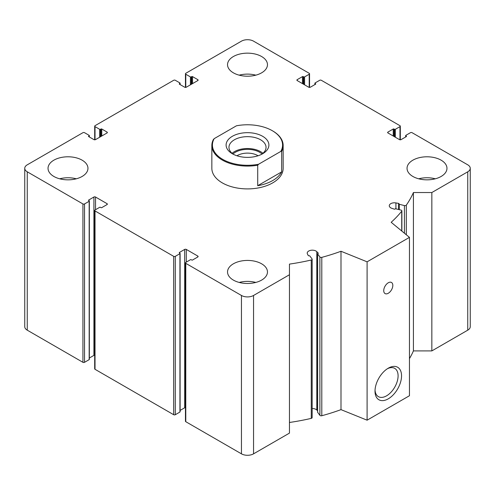 <?xml version="1.0" encoding="UTF-8"?>
<svg xmlns="http://www.w3.org/2000/svg" width="495" height="495" viewBox="0 0 495 495"><rect width="100%" height="100%" fill="white"/><g stroke="black" fill="none" stroke-linecap="round" stroke-linejoin="round"><path stroke-width="0.74" d="M303.268 84.07L303.268 76.62L303.769 76.911A0.569 0.328 0 0 0 304.58 76.911L309.214 74.231A1.139 0.656 0 0 0 309.548 73.767A1.139 0.656 0 0 0 309.214 73.297L253.551 41.159A8.557 4.938 0 0 0 241.449 41.159L185.786 73.297A1.139 0.656 0 0 0 185.452 73.767A1.139 0.656 0 0 0 185.786 74.231L190.42 76.911A0.569 0.328 0 0 0 191.231 76.911L191.732 76.62A0.569 0.328 0 0 1 192.543 76.62L197.783 79.645A1.139 0.656 0 0 1 198.118 80.11A1.139 0.656 0 0 1 197.783 80.58L186.287 87.213A1.139 0.656 0 0 1 184.672 87.213L179.431 84.187L179.431 83.723A0.569 0.328 0 0 0 179.431 84.187M179.431 83.723L179.933 83.432A0.569 0.328 0 0 0 179.933 82.962L175.298 80.283A1.139 0.656 0 0 0 173.683 80.283L95.021 125.699A1.139 0.656 0 0 0 94.687 126.163A1.139 0.656 0 0 0 95.021 126.627L99.662 129.306A0.569 0.328 0 0 0 100.466 129.306L100.974 129.016A0.569 0.328 0 0 1 101.778 129.016L107.025 132.047A1.139 0.656 0 0 1 107.359 132.512A1.139 0.656 0 0 1 107.025 132.976L95.529 139.615A1.139 0.656 0 0 1 93.914 139.615L88.673 136.589L88.673 136.119A0.569 0.328 0 0 0 88.673 136.589M88.673 136.119L89.174 135.828A0.569 0.328 0 0 0 89.174 135.364L84.534 132.685A1.139 0.656 0 0 0 82.925 132.685L27.256 164.823A8.557 4.938 0 0 0 24.75 168.319A8.557 4.938 0 0 0 27.256 171.808L82.925 203.946A1.139 0.656 0 0 0 84.534 203.946L89.174 201.273A0.569 0.328 0 0 0 89.174 200.803L88.673 200.048A0.569 0.328 0 0 0 88.673 200.512M24.75 168.319L24.75 326.681A8.557 4.938 0 0 0 27.256 330.177L82.925 362.315A1.139 0.656 0 0 0 84.534 362.315L89.174 359.636A0.569 0.328 0 0 0 89.341 359.401L89.341 201.038M88.673 200.048L93.914 197.022A1.139 0.656 0 0 1 95.529 197.022L107.025 203.655A1.139 0.656 0 0 1 107.359 204.126A1.139 0.656 0 0 1 107.025 204.59L101.778 207.615A0.569 0.328 0 0 1 100.974 207.615L100.466 207.325A0.569 0.328 0 0 0 99.662 207.325L95.021 210.004A1.139 0.656 0 0 0 94.687 210.468A1.139 0.656 0 0 0 95.021 210.938L173.683 256.348A1.139 0.656 0 0 0 175.298 256.348L179.933 253.669A0.569 0.328 0 0 0 179.933 253.205L179.431 252.45A0.569 0.328 0 0 0 179.431 252.914M89.341 358.027L93.914 355.385L93.914 197.022M94.687 355.193A1.139 0.656 0 0 0 93.914 355.385M94.687 210.468L94.687 368.837A1.139 0.656 0 0 0 95.021 369.301L173.683 414.717A1.139 0.656 0 0 0 175.298 414.717L179.933 412.038A0.569 0.328 0 0 0 180.1 411.803L180.1 253.44M179.431 252.45L184.672 249.418A1.139 0.656 0 0 1 186.287 249.418L197.783 256.057A1.139 0.656 0 0 1 198.118 256.521A1.139 0.656 0 0 1 197.783 256.992L192.543 260.017A0.569 0.328 0 0 1 191.732 260.017L191.231 259.726A0.569 0.328 0 0 0 190.42 259.726L185.786 262.406A1.139 0.656 0 0 0 185.452 262.87A1.139 0.656 0 0 0 185.786 263.334L241.449 295.472A8.557 4.938 0 0 0 253.551 295.472L289.451 274.75L289.451 264.107A171.14 98.808 0 0 0 311.262 260.011A1.423 0.823 0 0 0 312.159 259.244A1.423 0.823 0 0 0 312.042 258.916L309.79 255.934A0.569 0.328 0 0 0 309.041 255.76A0.569 0.328 0 0 1 308.267 255.556L307.445 254.003A5.136 2.964 0 0 1 307.216 253.131A5.136 2.964 0 0 1 311.027 250.272A5.136 2.964 0 0 1 316.8 251.658L318.205 253.063A0.569 0.328 0 0 1 317.932 253.527A0.569 0.328 0 0 0 317.642 253.96L319.888 256.948A1.423 0.823 0 0 0 321.8 257.363A171.14 98.808 0 0 0 340.999 251.268L367.098 261.824L409.458 237.371L391.18 222.298A171.14 98.808 0 0 0 401.736 211.217A1.423 0.823 0 0 0 401.872 210.864A1.423 0.823 0 0 0 401.012 210.109L395.839 208.81A0.569 0.328 0 0 0 395.09 208.983A0.569 0.328 0 0 1 394.28 209.138L391.848 208.327A5.136 2.964 0 0 1 389.274 205.759A5.136 2.964 0 0 1 395.913 202.925L398.599 203.402A0.569 0.328 0 0 1 398.958 203.847A0.569 0.328 0 0 0 399.255 204.28L404.421 205.58A1.423 0.823 0 0 0 406.315 205.128A171.14 98.808 0 0 0 413.418 192.536L431.844 192.536L467.744 171.808A8.557 4.938 0 0 0 470.25 168.319A8.557 4.938 0 0 0 467.744 164.823L412.075 132.685A1.139 0.656 0 0 0 410.466 132.685L405.826 135.364A0.569 0.328 0 0 0 405.826 135.828L406.327 136.119A0.569 0.328 0 0 1 406.327 136.589L401.086 139.615A1.139 0.656 0 0 1 399.471 139.615L387.975 132.976L387.975 132.047A1.139 0.656 0 0 0 387.641 132.512A1.139 0.656 0 0 0 387.975 132.976M180.1 410.423L184.672 407.787L184.672 249.418M185.452 407.595A1.139 0.656 0 0 0 184.672 407.787M185.452 262.87L185.452 421.233A1.139 0.656 0 0 0 185.786 421.703L241.449 453.841A8.557 4.938 0 0 0 253.551 453.841L289.451 433.113L289.451 274.75M289.451 422.476A171.14 98.808 0 0 0 311.262 418.374A1.423 0.823 0 0 0 312.159 417.613L312.159 259.244M317.592 410.813L316.8 410.021A5.136 2.964 0 0 0 312.159 408.536M317.642 412.063A0.569 0.328 0 0 0 317.642 412.329L319.888 415.311A1.423 0.823 0 0 0 321.8 415.732A171.14 98.808 0 0 0 340.999 409.637L340.999 251.268M340.999 409.637L367.098 420.187L367.098 261.824M388.278 398.828A18.767 10.834 -60 0 1 375.012 391.168A18.767 10.834 -60 0 1 388.278 368.187A18.767 10.834 -60 0 1 401.544 375.847A18.767 10.834 -60 0 1 388.278 398.828M388.278 293.263A6.416 3.706 -60 0 1 385.067 293.578A6.416 3.706 -60 0 1 385.067 286.172A6.416 3.706 -60 0 1 391.489 282.466A6.416 3.706 -60 0 1 392.473 287.607A6.416 3.706 -60 0 1 388.278 293.263M367.098 420.187L409.458 395.734L409.458 237.371M409.458 358.615A171.14 98.808 0 0 0 413.418 350.906L413.418 192.536M413.418 350.906L431.844 350.906L431.844 192.536M431.844 350.906L467.744 330.177A8.557 4.938 0 0 0 470.25 326.681L470.25 168.319M387.975 132.047L393.222 129.016A0.569 0.328 0 0 1 394.026 129.016L394.534 129.306A0.569 0.328 0 0 0 395.338 129.306L399.979 126.627A1.139 0.656 0 0 0 400.313 126.163A1.139 0.656 0 0 0 399.979 125.699L321.317 80.283A1.139 0.656 0 0 0 319.702 80.283L315.067 82.962A0.569 0.328 0 0 0 315.067 83.432L315.569 83.723A0.569 0.328 0 0 1 315.569 84.187L310.328 87.213A1.139 0.656 0 0 1 308.713 87.213L297.217 80.58L297.217 79.645A1.139 0.656 0 0 0 296.882 80.11A1.139 0.656 0 0 0 297.217 80.58M297.217 79.645L302.457 76.62A0.569 0.328 0 0 1 303.268 76.62M412.886 176.468A19.967 11.527 0 0 0 434.641 178.967A19.967 11.527 0 0 0 446.966 168.319A19.967 11.527 0 0 0 441.119 160.163A19.967 11.527 0 0 0 419.364 157.67A19.967 11.527 0 0 0 407.039 168.319A19.967 11.527 0 0 0 412.886 176.468M233.38 72.833A19.967 11.527 0 0 0 255.142 75.333A19.967 11.527 0 0 0 267.467 64.684A19.967 11.527 0 0 0 261.62 56.529A19.967 11.527 0 0 0 239.858 54.029A19.967 11.527 0 0 0 227.533 64.684A19.967 11.527 0 0 0 233.38 72.833M53.881 176.468A19.967 11.527 0 0 0 75.636 178.967A19.967 11.527 0 0 0 87.962 168.319A19.967 11.527 0 0 0 82.114 160.163A19.967 11.527 0 0 0 60.359 157.67A19.967 11.527 0 0 0 48.034 168.319A19.967 11.527 0 0 0 53.881 176.468M233.38 280.102A19.967 11.527 0 0 0 255.142 282.602A19.967 11.527 0 0 0 267.467 271.953A19.967 11.527 0 0 0 261.62 263.804A19.967 11.527 0 0 0 239.858 261.304A19.967 11.527 0 0 0 227.533 271.953A19.967 11.527 0 0 0 233.38 280.102M272.51 130.822A35.652 20.586 180 0 1 272.714 130.94A35.652 20.586 180 0 1 283.152 145.493L283.152 168.319A35.652 20.586 180 0 1 247.5 188.904A35.652 20.586 180 0 1 211.848 168.319L211.848 145.493A35.652 20.586 180 0 1 213.339 139.596L214.211 138.631L236.412 125.81A35.083 20.258 180 0 1 272.306 130.705A35.083 20.258 180 0 1 280.789 151.427L258.588 164.247A35.083 20.258 180 0 1 222.694 159.353A35.083 20.258 180 0 1 214.211 138.631M387.387 368.738A16.323 9.424 -60 0 1 394.713 368.373A16.323 9.424 -60 0 1 397.213 381.453A16.323 9.424 -60 0 1 386.552 395.839A16.323 9.424 -60 0 1 378.39 396.644A16.323 9.424 -60 0 1 375.043 390.116M239.184 282.435A19.967 11.527 180 0 1 255.816 282.435M59.685 178.8A19.967 11.527 180 0 1 76.31 178.8M239.184 75.16A19.967 11.527 180 0 1 255.816 75.16M418.69 178.8A19.967 11.527 180 0 1 435.315 178.8M262.628 153.759A21.39 12.35 180 0 1 232.372 153.759A21.39 12.35 180 0 1 232.372 136.292A21.39 12.35 180 0 1 262.628 136.292A21.39 12.35 180 0 1 262.628 153.759L262.628 153.759M283.152 145.493A35.652 20.586 180 0 1 281.661 151.39L280.789 151.427M272.714 130.94L272.306 130.705M258.588 164.247L257.709 165.219A35.652 20.586 180 0 1 211.848 145.493M281.661 151.39L281.661 171.883A35.652 20.586 0 0 1 257.709 185.712L281.661 171.883M257.709 165.219L257.709 185.712M233.454 154.341A18.538 10.704 180 0 1 228.962 147.355A18.538 10.704 180 0 1 247.5 136.651A18.538 10.704 180 0 1 266.038 147.355A18.538 10.704 180 0 1 261.546 154.341M232.075 153.295A18.538 10.704 180 0 1 262.925 153.295M232.978 154.007A17.115 9.881 180 0 1 262.022 154.007M236.95 155.77A14.411 8.322 180 0 1 258.05 155.77M185.786 87.386L185.786 74.231M190.42 84.824L190.42 76.911M191.231 84.36L191.231 76.911M191.732 84.07L191.732 76.62M192.543 83.606L192.543 76.62M197.783 80.58L197.783 79.645M179.933 84.478L179.933 83.432M95.021 139.782L95.021 126.627M99.662 137.226L99.662 129.306M100.466 136.762L100.466 129.306M100.974 136.472L100.974 129.016M101.778 136.001L101.778 129.016M107.025 132.976L107.025 132.047M89.174 136.88L89.174 135.828M27.256 330.177L27.256 171.808M82.925 362.315L82.925 203.946M84.534 362.315L84.534 203.946M89.174 359.636L89.174 201.273M95.529 209.713L95.529 197.022M107.025 204.59L107.025 203.655M95.021 369.301L95.021 210.938M173.683 414.717L173.683 256.348M175.298 414.717L175.298 256.348M179.933 412.038L179.933 253.669M186.287 262.115L186.287 249.418M197.783 256.992L197.783 256.057M185.786 421.703L185.786 263.334M241.449 453.841L241.449 295.472M253.551 453.841L253.551 295.472M311.262 418.374L311.262 260.011M316.8 410.021L316.8 251.658M318.205 253.391L318.205 253.063M317.642 412.329L317.642 253.96M319.888 415.311L319.888 256.948M321.8 415.732L321.8 257.363M401.736 231.004L401.736 211.217M395.913 208.828L395.913 202.925M398.599 209.503L398.599 203.402M399.255 209.67L399.255 204.28M404.421 233.219L404.421 205.58M406.315 234.779L406.315 205.128M467.744 330.177L467.744 171.808M405.826 136.88L405.826 135.828M406.327 136.589L406.327 136.119M393.222 136.001L393.222 129.016M394.026 136.472L394.026 129.016M394.534 136.762L394.534 129.306M395.338 137.226L395.338 129.306M399.979 139.782L399.979 126.627M315.067 84.478L315.067 83.432M315.569 84.187L315.569 83.723M302.457 83.606L302.457 76.62M303.769 84.36L303.769 76.911M304.58 84.824L304.58 76.911M309.214 87.386L309.214 74.231M185.452 87.405L185.452 73.767M180.1 84.577L180.1 83.197M94.687 139.807L94.687 126.163M89.341 136.973L89.341 135.599M317.592 412.193L317.592 253.83M401.872 231.115L401.872 210.864M398.908 209.583L398.908 203.977M405.659 136.973L405.659 135.599M400.313 139.807L400.313 126.163M314.9 84.577L314.9 83.197M309.548 87.405L309.548 73.767"/></g></svg>

